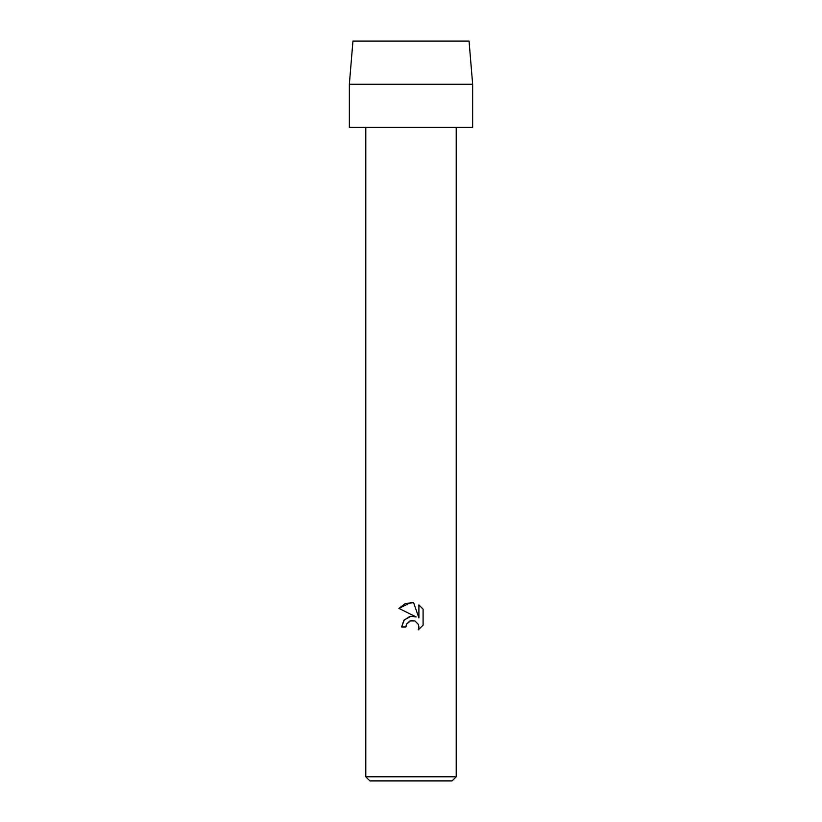 <?xml version="1.0" encoding="UTF-8"?>
<svg xmlns="http://www.w3.org/2000/svg" width="822" height="822" viewBox="0 0 822 822"><rect width="100%" height="100%" fill="white"/><g stroke="black" fill="none" stroke-linecap="round" stroke-linejoin="round"><path stroke-width="1.23" d="M469.054 41.1L352.946 41.1L469.054 41.1L472.65 84.255L472.65 127.41L349.35 127.41L349.35 84.255L472.65 84.255M405.914 626.991L401.639 626.991L404.29 619.86L411 616.294L416.179 616.921L398.906 608.414L411 602.454L413.62 602.732L418.901 617.918L418.901 604.91L423.094 609.153L423.094 625.203L418.223 629.858L418.912 626.95L418.419 624.463L414.905 620.949L411 620.61L406.602 624.042L405.914 626.991L406.356 624.607M456.21 776.79L452.1 780.9L369.9 780.9L365.79 776.79L456.21 776.79L456.21 127.41M406.602 624.042L409.931 620.939L414.905 620.949L418.419 624.463L418.912 626.95L418.223 629.858L423.094 625.203M416.179 616.921L410.897 616.305M409.551 616.582L403.838 620.415L401.639 626.991M423.094 609.153L418.901 604.91M413.62 602.732L405.41 603.451L398.906 608.414M365.79 127.41L365.79 776.79M352.946 41.1L349.35 84.255"/></g></svg>
